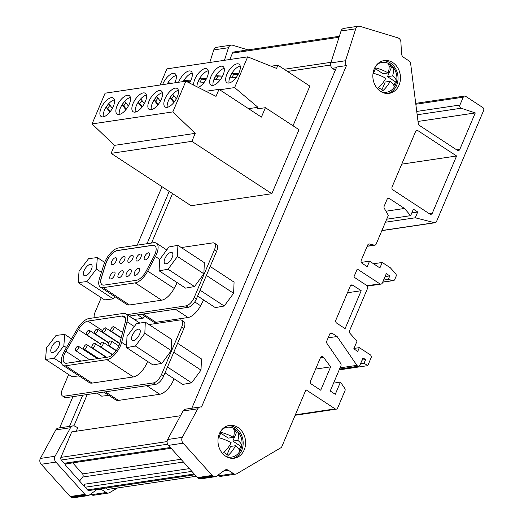 <?xml version="1.0" encoding="UTF-8"?>
<svg xmlns="http://www.w3.org/2000/svg" width="524" height="524" viewBox="0 0 524 524"><rect width="100%" height="100%" fill="white"/><g stroke="black" fill="none" stroke-linecap="round" stroke-linejoin="round"><path stroke-width="0.79" d="M133.482 340.6A6.576 2.961 -56.8 0 0 139.024 335.439A6.576 2.961 -56.8 0 0 139.508 329.386A6.576 2.961 -56.8 0 0 138.329 329.177A6.576 2.961 -56.8 0 0 132.795 334.338A6.576 2.961 -56.8 0 0 132.303 340.397A6.576 2.961 -56.8 0 0 133.482 340.6M57.568 341.183A6.576 2.961 123.2 0 1 58.747 341.393A6.576 2.961 123.2 0 1 58.256 347.451A6.576 2.961 123.2 0 1 52.714 352.613A6.576 2.961 123.2 0 1 51.535 352.403A6.576 2.961 123.2 0 1 52.027 346.344A6.576 2.961 123.2 0 1 57.568 341.183M90.174 264.371A6.576 2.961 123.2 0 1 91.353 264.581A6.576 2.961 123.2 0 1 90.862 270.639A6.576 2.961 123.2 0 1 85.32 275.801A6.576 2.961 123.2 0 1 84.141 275.591A6.576 2.961 123.2 0 1 84.633 269.539A6.576 2.961 123.2 0 1 90.174 264.371M166.088 263.788A6.576 2.961 -56.8 0 0 171.623 258.627A6.576 2.961 -56.8 0 0 172.114 252.575A6.576 2.961 -56.8 0 0 170.935 252.365A6.576 2.961 -56.8 0 0 165.394 257.526A6.576 2.961 -56.8 0 0 164.909 263.585A6.576 2.961 -56.8 0 0 166.088 263.788M112.418 264.738A4.054 1.827 -56.8 0 0 115.837 261.561A4.054 1.827 -56.8 0 0 116.138 257.828A4.054 1.827 -56.8 0 0 115.411 257.697A4.054 1.827 -56.8 0 0 111.992 260.88A4.054 1.827 -56.8 0 0 111.691 264.613A4.054 1.827 -56.8 0 0 112.418 264.738M120.874 263.493A4.054 1.827 -56.8 0 0 124.293 260.317A4.054 1.827 -56.8 0 0 124.594 256.583A4.054 1.827 -56.8 0 0 123.867 256.452A4.054 1.827 -56.8 0 0 120.448 259.635A4.054 1.827 -56.8 0 0 120.147 263.369A4.054 1.827 -56.8 0 0 120.874 263.493M110.911 278.997A4.054 1.827 -56.8 0 0 114.324 275.814A4.054 1.827 -56.8 0 0 114.625 272.087A4.054 1.827 -56.8 0 0 113.898 271.956A4.054 1.827 -56.8 0 0 110.485 275.139A4.054 1.827 -56.8 0 0 110.184 278.866A4.054 1.827 -56.8 0 0 110.911 278.997M129.035 262.282A4.054 1.827 -56.8 0 0 132.448 259.098A4.054 1.827 -56.8 0 0 132.749 255.371A4.054 1.827 -56.8 0 0 132.022 255.24A4.054 1.827 -56.8 0 0 128.609 258.424A4.054 1.827 -56.8 0 0 128.308 262.151A4.054 1.827 -56.8 0 0 129.035 262.282M119.066 277.786A4.054 1.827 -56.8 0 0 122.485 274.602A4.054 1.827 -56.8 0 0 122.786 270.869A4.054 1.827 -56.8 0 0 122.059 270.744A4.054 1.827 -56.8 0 0 118.64 273.921A4.054 1.827 -56.8 0 0 118.339 277.654A4.054 1.827 -56.8 0 0 119.066 277.786M137.19 261.07A4.054 1.827 -56.8 0 0 140.609 257.887A4.054 1.827 -56.8 0 0 140.91 254.16A4.054 1.827 -56.8 0 0 140.183 254.029A4.054 1.827 -56.8 0 0 136.764 257.212A4.054 1.827 -56.8 0 0 136.463 260.939A4.054 1.827 -56.8 0 0 137.19 261.07M127.227 276.574A4.054 1.827 -56.8 0 0 130.64 273.39A4.054 1.827 -56.8 0 0 130.941 269.657A4.054 1.827 -56.8 0 0 130.214 269.533A4.054 1.827 -56.8 0 0 126.801 272.709A4.054 1.827 -56.8 0 0 126.5 276.443A4.054 1.827 -56.8 0 0 127.227 276.574M145.351 259.858A4.054 1.827 -56.8 0 0 148.764 256.675A4.054 1.827 -56.8 0 0 149.065 252.941A4.054 1.827 -56.8 0 0 148.338 252.817A4.054 1.827 -56.8 0 0 144.925 255.994A4.054 1.827 -56.8 0 0 144.624 259.727A4.054 1.827 -56.8 0 0 145.351 259.858M135.382 275.355A4.054 1.827 -56.8 0 0 138.801 272.179A4.054 1.827 -56.8 0 0 139.102 268.445A4.054 1.827 -56.8 0 0 138.375 268.314A4.054 1.827 -56.8 0 0 134.956 271.498A4.054 1.827 -56.8 0 0 134.655 275.231A4.054 1.827 -56.8 0 0 135.382 275.355M77.978 346.2A2.581 1.159 -56.8 0 0 75.803 348.224A2.581 1.159 -56.8 0 0 75.613 350.595A2.581 1.159 -56.8 0 0 76.078 350.68A2.581 1.159 -56.8 0 0 78.246 348.656A2.581 1.159 -56.8 0 0 78.443 346.279A2.581 1.159 -56.8 0 0 77.978 346.2M88.857 330.264A2.581 1.159 -56.8 0 0 86.683 332.288A2.581 1.159 -56.8 0 0 86.493 334.666A2.581 1.159 -56.8 0 0 86.958 334.744A2.581 1.159 -56.8 0 0 89.126 332.72A2.581 1.159 -56.8 0 0 89.322 330.349A2.581 1.159 -56.8 0 0 88.857 330.264M86.322 344.569A2.581 1.159 -56.8 0 0 84.148 346.593A2.581 1.159 -56.8 0 0 83.958 348.971A2.581 1.159 -56.8 0 0 84.416 349.05A2.581 1.159 -56.8 0 0 86.591 347.026A2.581 1.159 -56.8 0 0 86.781 344.654A2.581 1.159 -56.8 0 0 86.322 344.569M97.019 329.052A2.581 1.159 -56.8 0 0 94.844 331.076A2.581 1.159 -56.8 0 0 94.654 333.454A2.581 1.159 -56.8 0 0 95.113 333.533A2.581 1.159 -56.8 0 0 97.287 331.509A2.581 1.159 -56.8 0 0 97.477 329.137A2.581 1.159 -56.8 0 0 97.019 329.052M94.477 343.358A2.581 1.159 -56.8 0 0 92.303 345.381A2.581 1.159 -56.8 0 0 92.113 347.759A2.581 1.159 -56.8 0 0 92.578 347.838A2.581 1.159 -56.8 0 0 94.752 345.814A2.581 1.159 -56.8 0 0 94.942 343.443A2.581 1.159 -56.8 0 0 94.477 343.358M105.173 327.841A2.581 1.159 -56.8 0 0 102.999 329.865A2.581 1.159 -56.8 0 0 102.809 332.236A2.581 1.159 -56.8 0 0 103.274 332.321A2.581 1.159 -56.8 0 0 105.442 330.297A2.581 1.159 -56.8 0 0 105.638 327.919A2.581 1.159 -56.8 0 0 105.173 327.841M102.638 342.146A2.581 1.159 -56.8 0 0 100.464 344.17A2.581 1.159 -56.8 0 0 100.274 346.547A2.581 1.159 -56.8 0 0 100.732 346.626A2.581 1.159 -56.8 0 0 102.907 344.602A2.581 1.159 -56.8 0 0 103.097 342.224A2.581 1.159 -56.8 0 0 102.638 342.146M113.335 326.629A2.581 1.159 -56.8 0 0 111.16 328.653A2.581 1.159 -56.8 0 0 110.97 331.024A2.581 1.159 -56.8 0 0 111.429 331.109A2.581 1.159 -56.8 0 0 113.603 329.085A2.581 1.159 -56.8 0 0 113.793 326.707A2.581 1.159 -56.8 0 0 113.335 326.629M110.793 340.934A2.581 1.159 -56.8 0 0 108.619 342.958A2.581 1.159 -56.8 0 0 108.429 345.329A2.581 1.159 -56.8 0 0 108.894 345.414A2.581 1.159 -56.8 0 0 111.062 343.39A2.581 1.159 -56.8 0 0 111.258 341.013A2.581 1.159 -56.8 0 0 110.793 340.934M174.793 82.831A11.056 4.978 -56.8 0 0 175.095 73.688A11.056 4.978 -56.8 0 0 173.11 73.334A11.056 4.978 -56.8 0 0 162.597 84.646M189.393 82.962A11.056 4.978 -56.8 0 0 191.083 71.31A11.056 4.978 -56.8 0 0 189.099 70.956A11.056 4.978 -56.8 0 0 178.586 82.268M198.229 87.41A11.056 4.978 -56.8 0 0 206.738 78.148A11.056 4.978 -56.8 0 0 207.072 68.932A11.056 4.978 -56.8 0 0 205.087 68.579A11.056 4.978 -56.8 0 0 197.148 75.011A11.056 4.978 -56.8 0 0 193.716 85.143M212.927 85.405A11.056 4.978 -56.8 0 0 222.242 76.733A11.056 4.978 -56.8 0 0 223.06 66.555A11.056 4.978 -56.8 0 0 221.076 66.201A11.056 4.978 -56.8 0 0 211.768 74.88A11.056 4.978 -56.8 0 0 210.943 85.058A11.056 4.978 -56.8 0 0 212.927 85.405M103.149 116.872A11.056 4.978 -56.8 0 0 112.463 108.193A11.056 4.978 -56.8 0 0 113.282 98.021A11.056 4.978 -56.8 0 0 111.304 97.667A11.056 4.978 -56.8 0 0 101.99 106.346A11.056 4.978 -56.8 0 0 101.165 116.518A11.056 4.978 -56.8 0 0 103.149 116.872M119.138 114.494A11.056 4.978 -56.8 0 0 128.452 105.815A11.056 4.978 -56.8 0 0 129.271 95.643A11.056 4.978 -56.8 0 0 127.293 95.289A11.056 4.978 -56.8 0 0 117.979 103.968A11.056 4.978 -56.8 0 0 117.153 114.147A11.056 4.978 -56.8 0 0 119.138 114.494M135.127 112.116A11.056 4.978 -56.8 0 0 144.441 103.444A11.056 4.978 -56.8 0 0 145.266 93.265A11.056 4.978 -56.8 0 0 143.281 92.912A11.056 4.978 -56.8 0 0 133.967 101.591A11.056 4.978 -56.8 0 0 133.148 111.769A11.056 4.978 -56.8 0 0 135.127 112.116M151.122 109.739A11.056 4.978 -56.8 0 0 160.429 101.067A11.056 4.978 -56.8 0 0 161.254 90.888A11.056 4.978 -56.8 0 0 159.27 90.534A11.056 4.978 -56.8 0 0 149.956 99.213A11.056 4.978 -56.8 0 0 149.137 109.392A11.056 4.978 -56.8 0 0 151.122 109.739M228.916 83.028A11.056 4.978 -56.8 0 0 238.23 74.356A11.056 4.978 -56.8 0 0 239.049 64.177A11.056 4.978 -56.8 0 0 237.071 63.823A11.056 4.978 -56.8 0 0 227.757 72.502A11.056 4.978 -56.8 0 0 226.931 82.681A11.056 4.978 -56.8 0 0 228.916 83.028M167.11 107.361A11.056 4.978 -56.8 0 0 176.418 98.689A11.056 4.978 -56.8 0 0 177.243 88.51A11.056 4.978 -56.8 0 0 175.258 88.156A11.056 4.978 -56.8 0 0 165.951 96.835A11.056 4.978 -56.8 0 0 165.126 107.014A11.056 4.978 -56.8 0 0 167.11 107.361M376.736 64.838A15.085 12.504 -98.5 0 1 382.081 62.402A15.085 12.504 -98.5 0 1 389.856 64.223A15.085 12.504 -98.5 0 1 393.308 67.445A17.279 17.279 0 0 1 395.79 84.148A15.085 12.504 -98.5 0 1 386.516 92.237A15.085 12.504 -98.5 0 1 380.693 91.464M382.042 62.408A15.085 12.504 81.5 0 0 381.996 62.415A15.085 12.504 81.5 0 0 376.894 64.655M392.777 62.566A16.585 13.748 -98.5 0 1 400.349 80.179A16.585 13.748 -98.5 0 1 389.103 93.377A16.585 13.748 -98.5 0 1 380.548 91.373A16.585 13.748 -98.5 0 1 372.983 73.76A16.585 13.748 -98.5 0 1 384.223 60.561A16.585 13.748 -98.5 0 1 392.777 62.566M383.011 60.81A16.585 13.748 -98.5 0 1 390.328 62.932A16.585 13.748 -98.5 0 1 397.971 79.805A16.585 13.748 -98.5 0 1 387.871 93.488M225.824 456.319A15.085 12.504 81.5 0 0 231.647 457.092A15.085 12.504 81.5 0 0 240.916 449.002A17.279 17.279 0 0 0 238.433 432.3A15.085 12.504 81.5 0 0 234.988 429.077A15.085 12.504 81.5 0 0 227.206 427.256A15.085 12.504 81.5 0 0 221.862 429.693M223.755 452.474A10.827 3.596 23 0 1 225.785 453.673A10.827 3.596 23 0 1 228.104 455.454A16.912 7.611 -56.8 0 0 235.577 445.708A17.043 5.659 23 0 1 239.534 451.505A9.871 4.441 -56.8 0 0 241.728 446.14A16.958 5.633 -157 0 0 237.811 440.337A16.912 7.611 -56.8 0 0 238.001 432.005A10.729 3.563 -157 0 0 235.689 430.224A10.729 3.563 -157 0 0 233.652 429.018A17.102 7.696 123.2 0 1 233.396 437.363A16.958 5.633 -157 0 0 220.827 432.333A10.133 4.559 123.2 0 1 218.632 437.697A17.043 5.659 23 0 1 231.163 442.734A17.102 7.696 123.2 0 1 223.755 452.474M227.167 427.263A15.085 12.504 81.5 0 0 227.128 427.27A15.085 12.504 81.5 0 0 222.025 429.51M225.68 456.227A16.585 13.748 81.5 0 0 234.235 458.231A16.585 13.748 81.5 0 0 245.474 445.033A16.585 13.748 81.5 0 0 237.909 427.42A16.585 13.748 81.5 0 0 229.355 425.416A16.585 13.748 81.5 0 0 218.108 438.614A16.585 13.748 81.5 0 0 225.68 456.227M232.997 458.343A16.585 13.748 81.5 0 0 243.103 444.66A16.585 13.748 81.5 0 0 235.459 427.787A16.585 13.748 81.5 0 0 228.143 425.665M194.915 474.783L89.08 490.516A2.214 1.834 -98.5 0 1 87.94 490.248A2.214 1.834 -98.5 0 1 87.521 489.888L85.196 487.228A2.214 1.834 -98.5 0 1 85.052 484.124L83.748 485.781L65.415 465.057L66.384 463.819M171.086 448.249L65.755 463.91A2.214 1.834 -98.5 0 1 64.616 463.642A2.214 1.834 -98.5 0 1 64.197 463.275L61.334 460.007A2.214 1.834 -98.5 0 1 60.915 457.373L71.729 431.9L180.518 415.722M380.575 88.897A10.729 3.563 -157 0 0 378.538 87.691A17.102 7.696 -56.8 0 0 385.808 78.312A16.958 5.633 -157 0 0 373.232 73.281A10.133 4.559 -56.8 0 0 375.603 67.891A17.043 5.659 23 0 1 388.14 72.928A17.102 7.696 -56.8 0 0 388.553 64.229A10.827 3.596 23 0 1 390.59 65.428A10.827 3.596 23 0 1 392.902 67.21A16.912 7.611 123.2 0 1 392.555 75.901A17.043 5.659 23 0 1 396.511 81.698A9.871 4.441 123.2 0 1 394.133 87.089A16.958 5.633 -157 0 0 390.223 81.285A16.912 7.611 123.2 0 1 382.887 90.678A10.729 3.563 -157 0 0 380.575 88.897M144.834 333.303L145.292 322.149L171.728 339.467L171.269 350.615L144.834 333.303L135.441 346.036L161.877 363.355L171.269 350.615M145.292 322.149L136.371 323.74L126.985 336.48L126.52 347.628L135.441 346.036M126.52 347.628L152.956 364.946L161.877 363.355M64.721 334.391L63.83 345.866L54.254 358.377L45.562 359.405L46.453 347.929L56.035 335.426L64.721 334.391L71.513 338.845M63.83 345.866L66.443 347.582M54.254 358.377L61.465 363.099M45.562 359.405L71.998 376.717L79.072 375.878M97.326 257.579L96.436 269.054L86.853 281.565L78.168 282.593L79.059 271.118L88.635 258.614L97.326 257.579L104.662 262.386M96.436 269.054L101.427 272.329M86.853 281.565L113.289 298.877L104.603 299.905L78.168 282.593M114.959 296.702L113.289 298.877M177.433 256.491L177.898 245.337L204.334 262.655L203.869 273.803L177.433 256.491L168.047 269.231L194.483 286.543L203.869 273.803M177.898 245.337L168.977 246.928L159.584 259.668L159.126 270.816L168.047 269.231M159.126 270.816L185.562 288.135L194.483 286.543M120.769 337.443L120.291 337.515M112.889 338.838A11.797 5.312 -56.8 0 0 112.542 338.995M126.932 314.649L186.066 305.859A8.849 3.982 -56.8 0 0 194.221 297.449L214.434 249.824A8.849 3.982 -56.8 0 0 214.388 243.156L216.589 244.597A8.849 3.982 123.2 0 1 216.641 251.271L196.421 298.89A8.849 3.982 123.2 0 1 188.267 307.3L129.133 316.096M214.388 243.156A8.849 3.982 -56.8 0 0 212.803 242.874L181.284 247.557M166.94 249.693L166.462 249.765M101.25 297.704L95.099 312.186A8.849 3.982 -56.8 0 0 94.327 317.734M100.438 287.191A14.744 6.635 -56.8 0 0 103.084 287.656L135.185 282.881A14.744 6.635 -56.8 0 0 147.709 271.111L155.412 256.531A14.744 6.635 -56.8 0 0 156.394 243.169A14.744 6.635 -56.8 0 0 153.755 242.704L118.424 247.957A14.744 6.635 -56.8 0 0 104.014 264.175L99.54 278.277A14.744 6.635 -56.8 0 0 100.438 287.191L126.873 304.503A14.744 6.635 -56.8 0 0 129.52 304.975L161.621 300.2A14.744 6.635 -56.8 0 0 174.145 288.423L177.197 282.652M181.677 320.223L183.878 321.664A8.849 3.982 123.2 0 1 183.924 328.338L163.711 375.957A8.849 3.982 123.2 0 1 155.556 384.367L66.227 397.651A8.849 3.982 123.2 0 1 64.635 397.369L62.435 395.928A8.849 3.982 -56.8 0 0 64.02 396.209L153.349 382.926A8.849 3.982 -56.8 0 0 161.51 374.516L181.723 326.891A8.849 3.982 -56.8 0 0 181.677 320.223A8.849 3.982 -56.8 0 0 180.086 319.941L148.98 324.566M68.644 374.516L62.389 389.253A8.849 3.982 -56.8 0 0 62.435 395.928M62.945 365.32A14.744 6.635 -56.8 0 0 65.592 365.785L106.935 359.641A14.744 6.635 -56.8 0 0 121.66 342.349L127.018 321.762A14.744 6.635 -56.8 0 0 125.806 313.915A14.744 6.635 -56.8 0 0 123.166 313.45L89.034 318.52A14.744 6.635 -56.8 0 0 77.126 329.183L64.55 350.844A14.744 6.635 -56.8 0 0 62.945 365.32L89.381 382.631A14.744 6.635 -56.8 0 0 92.028 383.096L133.371 376.953A14.744 6.635 -56.8 0 0 147.558 361.409M129.284 316.07L134.34 319.385L143.032 318.356L144.696 316.182M96.979 393.079L101.741 396.196L108.809 395.358M271.832 193.71L299.001 129.697L265.406 107.695L261.411 117.107L219.006 89.335L216.019 96.37L185.863 81.187L172.822 111.913L195.256 133.345L191.863 141.336L271.832 193.71L191.064 205.716L111.101 153.342L114.487 145.358L92.06 123.919L105.101 93.193L185.863 81.187M293.021 125.78L309.861 86.106L277.936 65.199L276.574 68.421L247.669 56.854L234.628 87.58L257.932 107.289L257.251 108.907L265.406 107.695M295.346 414.811L335.163 408.89A2.214 1.834 81.5 0 0 336.303 409.159A2.214 1.834 81.5 0 0 337.626 408.052L344.975 390.747A2.214 1.834 81.5 0 0 344.72 388.323L340.449 382.101L335.268 394.303L330.225 391.002L340.914 365.817A2.214 1.834 81.5 0 0 340.659 363.394L327.015 343.502A2.214 1.834 -98.5 0 1 326.76 341.078L329.714 334.109A2.214 1.834 -98.5 0 1 331.044 333.009A2.214 1.834 -98.5 0 1 332.183 333.271L337.122 336.506L356.909 365.352A2.214 1.834 81.5 0 0 358.632 366.197A2.214 1.834 81.5 0 0 359.962 365.09L363.008 357.918L365.601 359.615L364.069 363.217L367.769 365.641L371.097 357.8A2.214 1.834 81.5 0 0 370.265 354.8L359.326 347.635L357.722 351.408L353.779 348.827L357.014 341.209L350.006 333.369A2.214 1.834 -98.5 0 1 349.574 330.716L367.527 288.429A2.214 1.834 81.5 0 0 366.689 285.429L353.864 277.032L357.257 269.028L379.867 283.838A2.214 1.834 81.5 0 0 381.007 284.106A2.214 1.834 81.5 0 0 382.337 282.999L386.312 273.626L389.777 275.893L388.291 279.39L392.823 280.543A2.214 1.834 81.5 0 0 393.439 280.576A2.214 1.834 81.5 0 0 394.762 279.475L396.079 276.371A2.214 1.834 81.5 0 0 395.646 273.718L390.36 267.803L382.219 262.472L379.9 267.934L369.558 261.155L367.219 266.67L362.071 263.297A2.214 1.834 -98.5 0 1 361.233 260.297L367.704 245.055A2.214 1.834 -98.5 0 1 369.034 243.948A2.214 1.834 -98.5 0 1 369.643 243.981L374.215 245.14A2.214 1.834 81.5 0 0 374.824 245.173A2.214 1.834 81.5 0 0 376.153 244.073L388.343 215.351L384.347 208.434A2.214 1.834 -98.5 0 1 384.19 206.168L387.026 199.474A2.214 1.834 -98.5 0 1 388.356 198.373A2.214 1.834 -98.5 0 1 389.496 198.635L404.495 208.46L410.646 215.652L413.397 209.168L417.707 211.991L415.244 217.788L434.534 222.693A2.214 1.834 81.5 0 0 435.143 222.726A2.214 1.834 81.5 0 0 436.472 221.619L483.626 110.538A2.214 1.834 81.5 0 0 482.787 107.531L465.712 96.35A2.214 1.834 81.5 0 0 464.572 96.082A2.214 1.834 81.5 0 0 463.249 97.189L459.921 105.023A2.214 1.834 81.5 0 0 461.172 108.226L475.275 112.935L459.79 149.419A2.214 1.834 -98.5 0 1 458.461 150.526A2.214 1.834 -98.5 0 1 457.321 150.257L418.447 124.797L410.705 64.105A4.421 3.668 81.5 0 0 408.687 60.692L403.565 57.332A4.421 3.668 -98.5 0 1 401.515 53.54L400.893 42.084A4.421 3.668 81.5 0 0 399.196 38.547L398.476 38.075A4.421 3.668 81.5 0 0 397.932 37.859L360.099 26.37A4.421 3.668 81.5 0 0 358.534 26.2L343.849 28.381A4.421 3.668 81.5 0 0 341.052 30.988L330.821 62.926A4.421 3.668 81.5 0 0 332.334 68.31L335.275 70.308M330.618 65.028L287.473 71.441M172.527 193.572L151.534 243.031M87.226 394.526L73.91 425.894M76.235 431.226L77.735 427.689L74.932 426.235A4.421 3.668 -98.5 0 0 72.974 425.888L58.288 428.069A4.421 3.668 -98.5 0 0 55.813 429.909L40.374 458.435A4.421 3.668 -98.5 0 0 41.226 464.284L70.229 496.575A4.421 3.668 81.5 0 0 70.681 497.007L85.366 494.82L86.087 495.298L71.402 497.479A4.421 3.668 81.5 0 0 73.314 497.8L87.999 495.619A4.421 3.668 -98.5 0 1 86.087 495.298M177.577 343.292L201.471 358.947L201.006 370.095L191.62 382.834L182.693 384.42L165.027 372.852M210.183 266.48L234.071 282.135L233.612 293.283L224.226 306.023L215.298 307.608L197.633 296.04M176.333 98.846L172.684 94.163L170.038 97.654A11.056 4.978 -56.8 0 0 167.274 107.335M178.396 90.351A11.056 4.978 -56.8 0 0 172.684 94.163A11.056 4.978 -56.8 0 0 170.038 97.654L173.844 102.54M358.534 26.2A4.421 3.668 81.5 0 0 355.737 28.807L345.506 60.745A4.421 3.668 81.5 0 0 346.456 65.579L201.511 407.043A4.421 3.668 -98.5 0 0 200.24 406.965A4.421 3.668 -98.5 0 0 197.764 408.805L182.326 437.33A4.421 3.668 -98.5 0 0 183.171 443.18L212.181 475.471L197.496 477.652L168.492 445.361A4.421 3.668 -98.5 0 1 167.641 439.512L183.079 410.986A4.421 3.668 -98.5 0 1 185.555 409.152L200.24 406.965M335.163 408.89L305.97 389.771L281.519 447.378L236.828 473.729A4.421 3.668 -98.5 0 1 235.702 474.128A4.421 3.668 -98.5 0 1 233.422 473.591L228.3 470.238A4.421 3.668 81.5 0 0 226.014 469.701A4.421 3.668 81.5 0 0 224.619 470.283L216.654 476.113A4.421 3.668 -98.5 0 1 215.259 476.696A4.421 3.668 -98.5 0 1 213.353 476.375L212.626 475.897A4.421 3.668 -98.5 0 1 212.181 475.471M429.837 214.054L392.935 189.885A2.214 1.834 -98.5 0 1 392.096 186.885L415.571 131.576A2.214 1.834 -98.5 0 1 416.901 130.469A2.214 1.834 -98.5 0 1 418.041 130.738L456.594 155.988L432.3 213.216A2.214 1.834 -98.5 0 1 430.977 214.316A2.214 1.834 -98.5 0 1 429.837 214.054M320.721 390.216L311.354 384.085A2.214 1.834 -98.5 0 1 310.522 381.079L320.485 357.61A2.214 1.834 -98.5 0 1 321.808 356.503A2.214 1.834 -98.5 0 1 323.478 357.276L330.637 366.859L320.721 390.216M345.1 328.633L336.677 323.118A2.214 1.834 -98.5 0 1 335.845 320.118L350.307 286.038A2.214 1.834 -98.5 0 1 351.637 284.932A2.214 1.834 -98.5 0 1 352.776 285.2L361.193 290.715L345.1 328.633M235.702 474.128L221.017 476.309A4.421 3.668 -98.5 0 1 218.737 475.779L217.886 475.216M215.259 476.696L200.574 478.877A4.421 3.668 -98.5 0 1 198.668 478.556L197.941 478.084A4.421 3.668 -98.5 0 1 197.496 477.652M226.027 456.45A15.085 12.504 81.5 0 0 231.562 457.105A15.085 12.504 81.5 0 0 231.601 457.098M90.619 494.139L91.477 494.702A4.421 3.668 81.5 0 0 93.757 495.232L108.442 493.051A4.421 3.668 -98.5 0 1 106.156 492.514L101.034 489.161A4.421 3.668 81.5 0 0 100.412 488.833M71.402 497.479L70.681 497.007M162.047 186.708L137.236 245.16M72.928 396.655L59.684 427.866M247.97 49.885L232.833 45.293A4.421 3.668 81.5 0 0 231.267 45.123L216.582 47.304A4.421 3.668 81.5 0 0 213.785 49.911L209.757 62.487M231.267 45.123A4.421 3.668 81.5 0 0 228.471 47.723L224.442 60.306M229.794 59.507L232.518 53.094A2.214 1.834 -98.5 0 1 233.848 51.987L339.349 36.3M197.941 478.084L212.626 475.897M213.353 476.375L198.668 478.556M191.843 408.216L336.663 67.033L346.456 65.579M331.017 62.31L284.172 69.279M85.366 494.82A4.421 3.668 -98.5 0 1 84.914 494.394L55.911 462.096L41.226 464.284M169.219 191.411L147.028 243.706M82.72 395.201L69.469 426.412M117.5 487.968L109.562 492.652A4.421 3.668 -98.5 0 1 108.442 493.051M97.215 489.311L89.394 495.036A4.421 3.668 -98.5 0 1 87.999 495.619M55.911 462.096A4.421 3.668 -98.5 0 1 55.059 456.253L70.498 427.728A4.421 3.668 -98.5 0 1 72.974 425.888M196.251 476.264L107.767 489.416L105.678 488.054M168.492 445.361L183.171 443.18M79.55 481.032L82.681 477.036A2.214 1.834 81.5 0 0 82.537 473.919L72.757 462.869M233.396 437.363L228.3 438.116L220.637 433.106M239.239 449.887L240.765 446.284L232.813 441.077L236.579 432.215L234.13 430.61M236.579 432.215L238.001 432.005M232.813 441.077L237.811 440.337M240.765 446.284L241.728 446.14M227.082 454.59L230.534 446.455L235.577 445.708M380.902 91.595A15.085 12.504 81.5 0 0 386.437 92.25A15.085 12.504 81.5 0 0 386.476 92.244M375.374 68.703L382.985 73.688L388.14 72.928M389.018 65.854L391.421 67.432L392.902 67.21M391.421 67.432L387.505 76.648L392.555 75.901M387.505 76.648L395.456 81.855L396.511 81.698M395.456 81.855L393.891 85.536M381.904 89.846L385.225 82.026L390.223 81.285M315.612 369.093L330.637 366.859M401.751 164.143L456.594 155.988M418.021 121.444L475.275 112.935M385.428 222.222L415.244 217.788M333.565 383.129L340.449 382.101M328.129 337.842L337.122 336.506M362.064 360.139L365.601 359.615M360.532 363.741L364.069 363.217M339.185 369.892L367.769 365.641M353.949 348.434L359.326 347.635M385.055 276.593L389.777 275.893M383.568 280.098L388.291 279.39M373.533 263.762L382.219 262.472M361.298 262.386L369.558 261.155M385.952 211.218L404.495 208.46M386.705 219.209L410.646 215.652M411.825 212.868L417.707 211.991M347.458 292.759L361.193 290.715M271.072 66.221L277.936 65.199M160.049 85.026L166.907 68.86L247.669 56.854M191.863 141.336L111.101 153.342M234.628 87.58L219.713 89.794M257.932 107.289L248.553 108.684M172.822 111.913L92.06 123.919M195.256 133.345L114.487 145.358M219.006 89.335L205.912 91.281M240.208 66.017A11.056 4.978 -56.8 0 0 232.132 72.862A11.056 4.978 -56.8 0 0 229.086 83.002M238.538 73.753L231.936 73.301L229.997 77.152L236.154 77.578M173.935 95.768L171.689 98.735L174.25 102.029M171.689 98.735L170.038 97.654M238.047 74.69L233.586 74.382L232.119 77.297M233.586 74.382L231.936 73.301M162.407 92.728A11.056 4.978 -56.8 0 0 156.696 96.534A11.056 4.978 -56.8 0 0 154.043 100.025A11.056 4.978 -56.8 0 0 151.285 109.713M160.344 101.224L156.696 96.534L154.043 100.025L157.855 104.918M157.947 98.145L155.7 101.112L158.261 104.407M155.7 101.112L154.043 100.025M141.958 100.523L139.712 103.49L142.273 106.785M144.355 103.601L140.707 98.912L138.054 102.403L141.86 107.296M139.712 103.49L138.054 102.403A11.056 4.978 -56.8 0 0 135.297 112.09M146.419 95.106A11.056 4.978 -56.8 0 0 140.707 98.912A11.056 4.978 -56.8 0 0 138.054 102.403M125.97 102.9L123.716 105.868L126.284 109.162M128.36 105.979L124.712 101.289L122.066 104.78L125.871 109.673M123.716 105.868L122.066 104.78A11.056 4.978 -56.8 0 0 119.308 114.468M130.43 97.484A11.056 4.978 -56.8 0 0 124.712 101.289A11.056 4.978 -56.8 0 0 122.066 104.78M109.981 105.278L107.728 108.245L110.295 111.54M112.372 108.357L108.723 103.667L106.077 107.158L109.883 112.051M107.728 108.245L106.077 107.158A11.056 4.978 -56.8 0 0 103.313 116.845M114.442 99.861A11.056 4.978 -56.8 0 0 108.723 103.667A11.056 4.978 -56.8 0 0 106.077 107.158M224.22 68.395A11.056 4.978 -56.8 0 0 216.143 75.24A11.056 4.978 -56.8 0 0 213.091 85.379M222.549 76.131L215.947 75.679L214.002 79.53L220.159 79.956M222.058 77.061L217.598 76.759L216.13 79.674M217.598 76.759L215.947 75.679M206.07 79.438L201.609 79.137L200.135 82.052M206.561 78.508L199.958 78.056L198.013 81.908L204.17 82.334M201.609 79.137L199.958 78.056M208.225 70.773A11.056 4.978 -56.8 0 0 200.607 76.956A11.056 4.978 -56.8 0 0 196.972 86.781M190.074 81.816L186.655 81.587M190.572 80.886L183.97 80.427L183.4 81.554M185.26 81.272L183.97 80.427M192.236 73.15A11.056 4.978 -56.8 0 0 183.21 81.58M172.75 83.133L167.975 82.805L167.411 83.932M169.265 83.65L167.975 82.805M176.247 75.528A11.056 4.978 -56.8 0 0 167.222 83.958M167.497 367.036L191.62 382.834M173.772 352.252L201.006 370.095M137.648 314.826L143.032 318.356M200.103 290.224L224.226 306.023M206.377 275.447L233.612 293.283M103.785 392.063L115.817 399.943A14.744 6.635 -56.8 0 0 118.463 400.415L159.807 394.264A14.744 6.635 -56.8 0 0 173.994 378.721M119.8 343.246L125.157 322.66A11.797 5.312 -56.8 0 0 124.195 316.378A11.797 5.312 -56.8 0 0 122.079 316.005L87.947 321.081A11.797 5.312 -56.8 0 0 78.417 329.609L65.847 351.27A11.797 5.312 -56.8 0 0 64.563 362.85A11.797 5.312 -56.8 0 0 66.679 363.224L108.023 357.08A11.797 5.312 -56.8 0 0 119.8 343.246M141.709 314.223L153.309 321.821A14.744 6.635 -56.8 0 0 155.956 322.286L188.057 317.511A14.744 6.635 -56.8 0 0 200.581 305.741L203.633 299.97M146.294 270.908L153.99 256.328A11.797 5.312 -56.8 0 0 154.783 245.638A11.797 5.312 -56.8 0 0 152.667 245.265L117.337 250.518A11.797 5.312 -56.8 0 0 105.809 263.493L101.335 277.589A11.797 5.312 -56.8 0 0 102.056 284.722A11.797 5.312 -56.8 0 0 104.171 285.095L136.273 280.327A11.797 5.312 -56.8 0 0 146.294 270.908M154.835 245.671A11.797 5.312 -56.8 0 0 152.779 245.337L117.448 250.59A11.797 5.312 -56.8 0 0 105.92 263.565L101.446 277.661A11.797 5.312 -56.8 0 0 102.108 284.761M197.45 477.6L212.135 475.419M60.915 457.373L167.084 441.588M233.422 473.591L218.737 475.779M228.3 470.238L223.761 470.912M339.041 37.256L232.518 53.094M84.914 494.394L70.229 496.575M84.868 494.342L70.19 496.523M106.156 492.514L91.477 494.702M101.034 489.161L96.495 489.835M70.498 427.728L55.813 429.909M55.059 456.253L40.374 458.435M228.471 47.723L213.785 49.911M167.641 439.512L182.326 437.33M183.079 410.986L197.764 408.805M332.334 68.31L336.375 67.707M330.821 62.926L345.506 60.745M341.052 30.988L355.737 28.807M191.856 471.371L85.196 487.228M87.521 489.888L194.234 474.017M64.197 463.275L170.398 447.489M167.654 444.201L61.334 460.007M85.052 484.124L189.374 468.613M183.485 462.05L82.681 477.036M180.996 459.279L82.537 473.919M323.478 357.276L320.433 357.728M418.041 130.738L415.886 131.059M429.248 213.668L432.3 213.216M463.249 97.189L415.827 104.243M416.744 111.442L459.921 105.023M461.172 108.226L417.17 114.769M456.731 149.871L459.79 149.419M381.904 230.521L434.534 222.693M332.183 333.271L330.028 333.591M340.043 367.861L356.909 365.352M367.055 285.744L379.867 283.838M382.743 282.043L392.823 280.543M369.643 243.981L368.457 244.158M367.226 246.182L374.215 245.14M389.496 198.635L387.341 198.956M352.776 285.2L350.621 285.521M186.066 305.859L188.267 307.3M214.434 249.824L216.641 251.271M194.221 297.449L196.421 298.89M153.349 382.926L155.556 384.367M64.02 396.209L66.227 397.651M181.723 326.891L183.924 328.338M161.51 374.516L163.711 375.957M105.357 391.834L118.463 400.415M146.707 385.684L159.807 394.264M106.935 359.641L133.371 376.953M121.66 342.349L126.605 345.591M127.018 321.762L134.308 326.537M65.592 365.785L92.028 383.096M143.288 313.987L155.956 322.286M175.389 309.219L188.057 317.511M194.771 301.935L200.581 305.741M135.185 282.881L161.621 300.2M147.709 271.111L174.145 288.423M155.412 256.531L159.787 259.4M103.084 287.656L129.52 304.975M80.873 361.115L65.847 351.27M100.51 344.078L78.417 329.609M102.645 330.709L87.947 321.081M125.38 318.173L122.079 316.005M75.613 350.595L89.676 359.805M86.493 334.666L100.615 343.914M83.958 348.971L98.499 358.495M94.654 333.454L108.769 342.696M92.113 347.759L106.654 357.283M102.809 332.236L119.773 343.351M100.274 346.547L112.608 354.624M110.97 331.024L121.234 337.751M108.429 345.329L116.308 350.491M367.35 286.137L381.007 284.106M382.684 282.181L393.439 280.576M339.545 369.034L358.632 366.197M295.15 415.277L336.303 409.159M367.167 246.313L374.824 245.173M435.143 222.726L381.852 230.652M415.709 103.352L464.572 96.082M125.806 313.915L139.862 323.118M156.394 243.169L166.75 249.948M111.258 341.013L118.843 345.984M113.793 326.707L122.603 332.478M103.097 342.224L116.118 350.752M105.638 327.919L121.142 338.078M94.942 343.443L112.346 354.84M97.477 329.137L119.682 343.679M86.781 344.654L106.175 357.355M89.322 330.349L108.612 342.978M78.443 346.279L97.353 358.665"/></g></svg>

